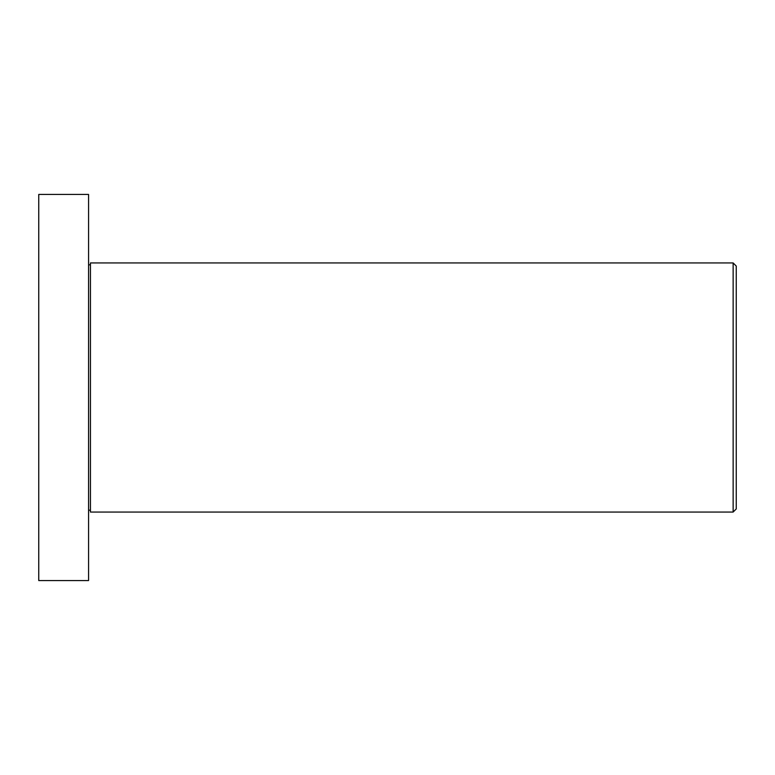 <?xml version="1.0" encoding="UTF-8"?>
<svg xmlns="http://www.w3.org/2000/svg" width="775" height="775" viewBox="0 0 775 775"><rect width="100%" height="100%" fill="white"/><g stroke="black" fill="none" stroke-linecap="round" stroke-linejoin="round"><path stroke-width="1.16" d="M733.14 262.948L736.25 266.058L736.25 508.942L733.14 512.052L733.14 262.948L90.442 262.948L90.442 512.052L733.14 512.052M88.573 510.183L90.442 510.183M88.573 264.817L90.442 264.817M88.573 580.562L88.573 194.438L38.75 194.438L38.75 580.562L88.573 580.562"/></g></svg>
